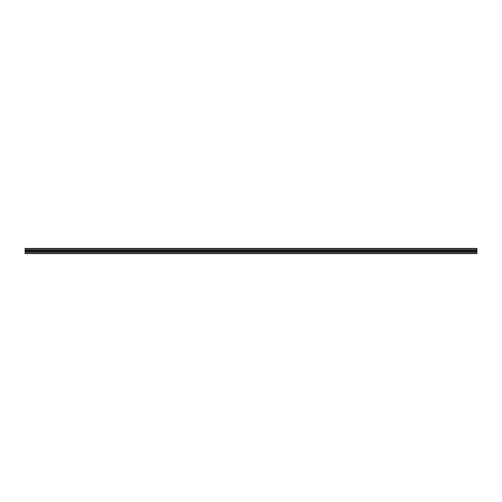 <?xml version="1.0" encoding="UTF-8"?>
<svg xmlns="http://www.w3.org/2000/svg" width="502" height="502" viewBox="0 0 502 502"><rect width="100%" height="100%" fill="white"/><g stroke="black" fill="none" stroke-linecap="round" stroke-linejoin="round"><path stroke-width="0.75" d="M476.9 253.454L476.9 250.937L25.1 250.937L25.1 253.598L476.9 253.598L25.1 253.454M476.9 251.063L25.1 251.063M476.9 251.452L25.1 251.452M476.9 252.355L25.1 252.355M476.9 253.403L25.1 253.403M476.9 250.937L476.9 248.402L25.1 248.402L25.1 250.937M476.9 248.546L25.1 248.546M476.9 248.597L25.1 248.597M476.9 249.645L25.1 249.645M476.9 250.548L25.1 250.548"/></g></svg>
